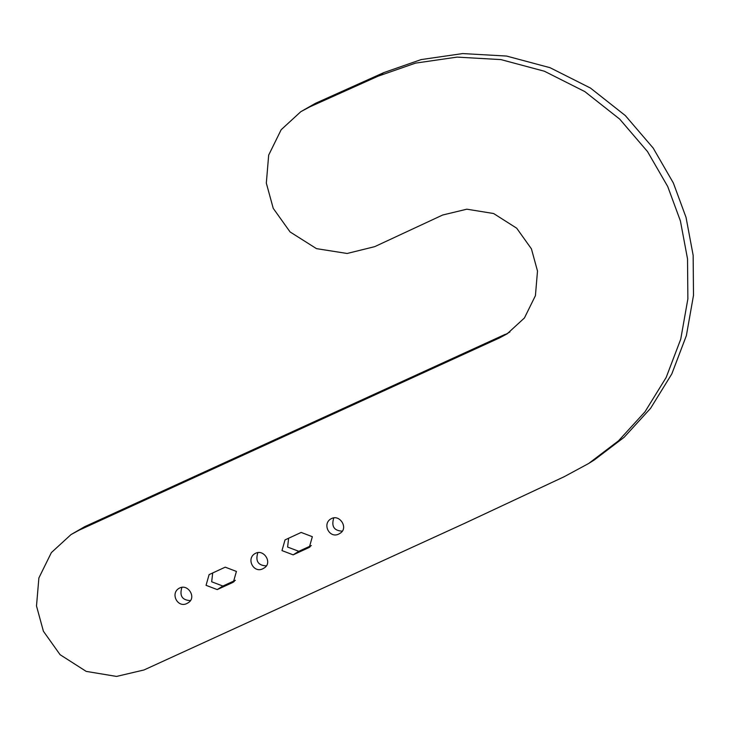 <?xml version="1.0" encoding="UTF-8"?>
<svg xmlns="http://www.w3.org/2000/svg" width="730" height="730" viewBox="0 0 730 730"><rect width="100%" height="100%" fill="white"/><g stroke="black" fill="none" stroke-linecap="round" stroke-linejoin="round"><path stroke-width="1.09" d="M374.718 246.649L442.654 215.021L466.844 209.191L493.617 213.525L516.703 228.207L531.431 248.875L537.499 271.049L535.418 295.668L524.441 317.961L507.195 333.793L499.667 337.853L79.114 530.181L70.992 534.597L51.374 552.592L38.882 577.95L36.5 605.982L43.408 631.24L60.088 654.691L86.213 671.39L116.535 676.427L144.002 669.967L464.545 523.373L564.135 476.736L588.672 463.486L618.52 440.81L644.946 411.866L666.161 377.483L680.743 339.167L687.87 298.917L687.523 258.858L680.406 220.916L667.731 186.533L647.528 151.594L619.706 119.127L584.812 91.588L544.416 71.239L500.908 59.595L457.071 57.113L415.507 63.127L378.186 76.148L309.83 106.863L300.815 111.681L281.169 129.721L268.676 155.098L266.322 183.12L273.23 208.333L290.065 231.93L316.491 248.647L347.124 253.474L374.718 246.649M588.672 463.486L594.311 459.946L624.15 437.27L650.576 408.326L671.801 373.942L686.373 335.627L693.5 295.376L693.153 255.317L686.036 217.376L673.361 183.002L653.167 148.053L625.336 115.586L590.442 88.047L550.046 67.698L506.538 56.055L462.701 53.573L421.137 59.586L383.816 72.608L315.46 103.322L300.815 111.681M499.667 337.853L509.96 331.949M505.297 334.313L84.753 526.64L70.992 534.597M190.247 600.589C182.108 600.151 179.334 595.735 181.925 587.34M179.68 587.997C188.176 583.535 197.136 598.116 187.811 602.962C178.375 609.194 169.889 594.038 178.731 588.508L179.68 587.997M342.115 531.139C333.975 530.701 331.201 526.284 333.783 517.889M331.539 518.546C340.043 514.084 349.004 528.657 339.669 533.511C330.234 539.735 321.748 524.587 330.59 519.057L331.539 518.546M293.168 554.855L281.981 550.593L285.038 539.899L301.171 532.435L312.349 536.705L309.301 547.4L293.168 554.855L298.798 551.314L287.611 547.053L288.633 538.174M232.423 582.64L217.23 589.584L206.052 585.323L209.099 574.62L225.232 567.164L236.42 571.426L233.372 582.129L232.423 582.64L234.239 581.491M235.398 580.313L222.869 586.044L211.682 581.783L212.704 572.895M266.176 565.869C258.046 565.431 255.263 561.014 257.854 552.61M255.609 553.276C264.105 548.814 273.075 563.387 263.74 568.232C254.305 574.464 245.818 559.308 254.66 553.787L255.609 553.276M311.336 545.584L298.798 551.314M315.46 103.322L309.83 106.863M383.816 72.608L378.186 76.148M84.753 526.64L79.114 530.181M217.23 589.584L222.869 586.044M308.352 547.911L310.168 546.77"/></g></svg>

